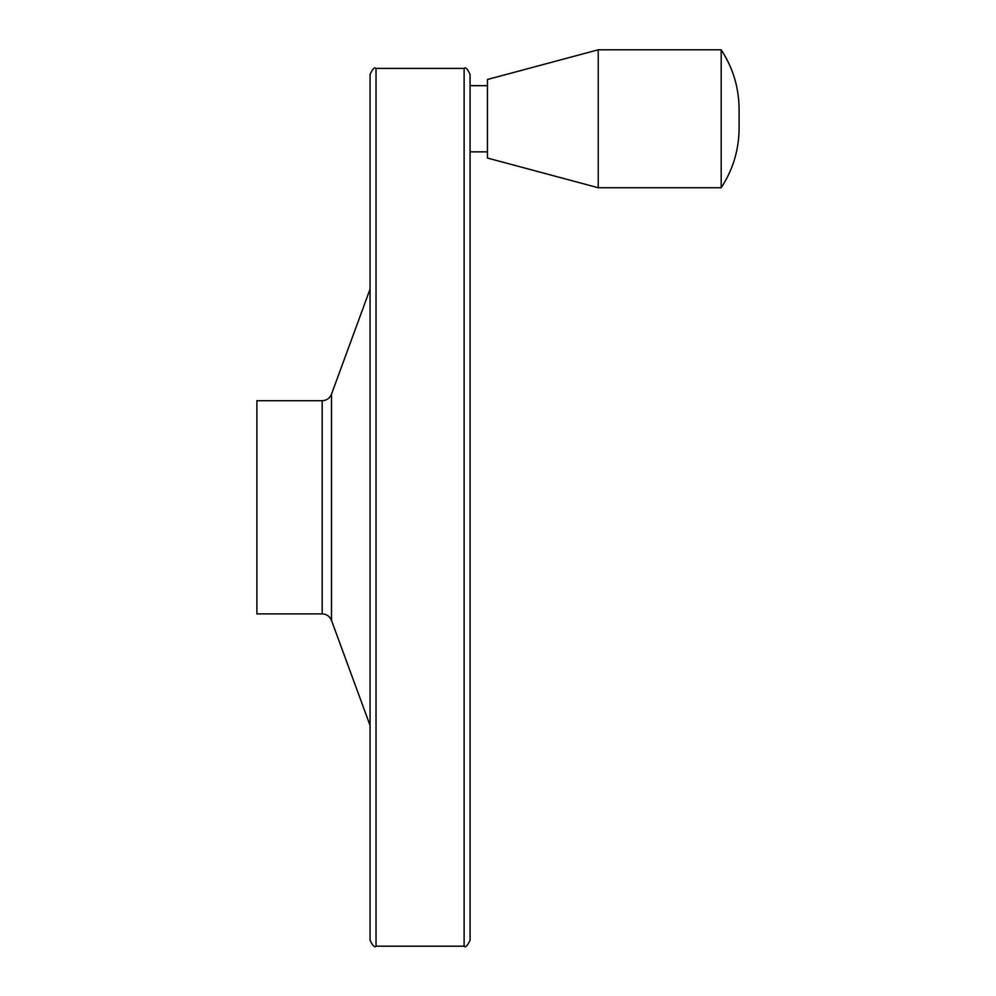 <?xml version="1.0" encoding="UTF-8"?>
<svg xmlns="http://www.w3.org/2000/svg" width="996" height="996" viewBox="0 0 996 996"><rect width="100%" height="100%" fill="white"/><g stroke="black" fill="none" stroke-linecap="round" stroke-linejoin="round"><path stroke-width="1.49" d="M256.893 400.703L256.893 613.885L322.181 613.885L322.181 400.703L256.893 400.703M370.064 163.157L370.064 851.431M370.064 74.339L370.064 940.249C372.666 945.764 374.658 947.756 376.027 946.2L376.027 68.388C374.658 66.832 372.666 68.824 370.064 74.339M464.124 946.2L464.124 68.388C465.493 66.832 467.485 68.824 470.075 74.339L470.075 940.249C467.485 945.764 465.493 947.756 464.124 946.2L376.027 946.2M470.075 118.773L470.075 85.668L487.442 85.668M487.442 79.481L487.442 158.053L598.235 187.746L598.235 49.8L487.442 79.481M598.235 49.8L721.191 49.8L721.191 187.746L598.235 187.746M322.181 400.703C326.651 400.479 329.751 398.313 331.494 394.192L331.494 620.396C329.751 616.275 326.651 614.109 322.181 613.885M331.494 620.396L370.064 725.486M331.494 394.192L370.064 289.101M464.124 68.388L376.027 68.388M487.442 151.878L470.075 151.878M721.191 49.8C732.994 67.853 738.957 87.685 739.107 109.311L739.107 128.235C738.957 149.861 732.994 169.694 721.191 187.746"/></g></svg>
